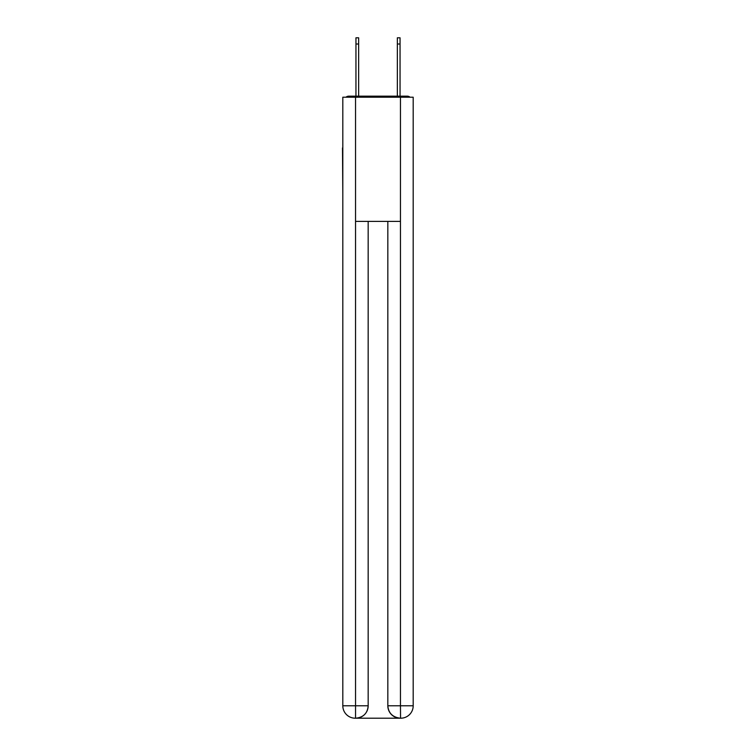 <?xml version="1.0" encoding="UTF-8"?>
<svg xmlns="http://www.w3.org/2000/svg" width="756" height="756" viewBox="0 0 756 756"><rect width="100%" height="100%" fill="white"/><g stroke="black" fill="none" stroke-linecap="round" stroke-linejoin="round"><path stroke-width="1.13" d="M413.192 194.084L413.192 106.728M342.808 147.921L342.808 106.728M342.496 147.921L342.808 194.084M410.026 97.212A4.139 4.139 0 0 0 407.286 96.173L348.714 96.173A4.139 4.139 0 0 0 345.974 97.212M348.714 96.173L355.953 96.173L355.953 37.8L358.646 37.8L358.646 96.173L361.85 96.173M394.15 96.173L397.354 96.173L397.354 37.8L400.047 37.8L397.354 37.8L400.047 37.8L397.354 37.8L400.047 37.8L397.354 37.8L400.047 37.8L397.354 37.8L400.047 37.8L397.354 37.8L400.047 37.8L397.354 37.8L400.047 37.8L400.047 44.009L397.354 44.009M400.047 44.009L400.047 96.173L407.286 96.173M355.953 37.8L358.646 37.8L355.953 37.8M355.537 97.212L342.808 97.212L342.808 705.783A12.417 12.417 0 0 0 355.235 718.2L400.255 718.2A12.417 12.417 0 0 1 387.828 705.783L387.828 221.404L387.828 705.783C388.461 713.097 392.6 717.236 400.255 718.2L400.765 718.2A12.417 12.417 0 0 0 413.192 705.783L413.192 97.212L355.537 97.212L355.537 221.404L400.463 221.404L400.463 97.212M368.172 221.404L368.172 705.783A12.417 12.417 0 0 1 355.745 718.2C363.428 717.397 367.567 713.258 368.172 705.783L368.172 221.404M387.828 705.783L400.463 705.783L400.557 718.2M342.808 705.783A12.417 12.417 0 0 0 355.235 718.2A12.417 12.417 0 0 1 342.808 705.783L355.537 705.783L355.537 718.2M400.047 37.8L397.354 37.8M368.172 705.783L355.537 705.783L355.537 221.404M400.463 221.404L400.463 705.783L413.192 705.783M355.953 44.009L358.646 44.009"/></g></svg>
